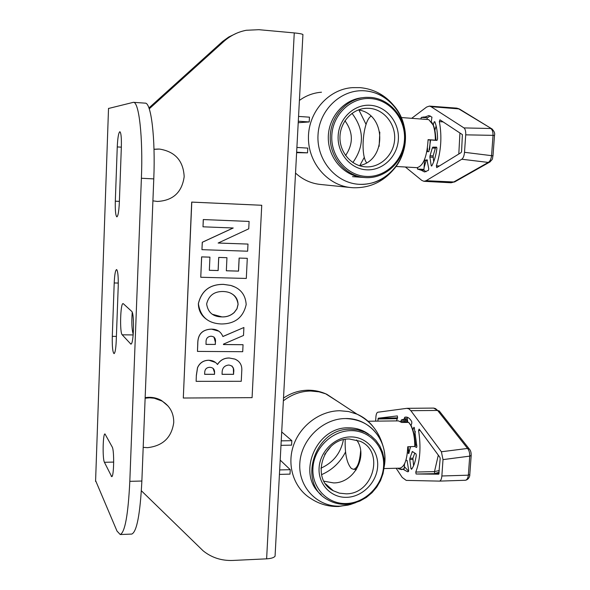 <?xml version="1.0" encoding="UTF-8"?>
<svg xmlns="http://www.w3.org/2000/svg" width="590" height="590" viewBox="0 0 590 590"><rect width="100%" height="100%" fill="white"/><g stroke="black" fill="none" stroke-linecap="round" stroke-linejoin="round"><path stroke-width="0.89" d="M119.822 131.718C118.553 132.765 117.698 137.831 117.255 146.925L115.316 201.19C115.109 210.578 115.633 215.8 116.872 216.869C118.081 216.11 118.907 211.331 119.342 202.518L121.348 146.925C121.555 137.743 121.061 132.676 119.866 131.718L119.822 131.718M116.732 269.659L116.532 269.578C115.367 270.301 114.593 274.763 114.209 282.964L112.292 336.366C112.093 346.588 112.683 352.341 114.047 353.624C115.139 353.012 115.861 348.808 116.23 340.998L118.221 286.312C118.42 277.02 117.926 271.474 116.732 269.659M95.602 480.607L116.99 531.052L120.235 534.533C124.984 532.335 128.178 514.605 129.815 481.344L141.394 178.261C143.082 137.404 138.997 101.561 133.399 102.321L108.523 108.479M133.399 102.321L145.199 103.147C151.143 102.409 155.524 138.163 153.776 178.888L141.866 481.027C140.162 514.192 136.799 531.878 131.762 534.075L131.548 534.083M132.219 312.294C131.489 322.383 131.828 329.736 133.229 334.353M123.347 303.747L123.059 303.621C120.412 302.921 119.593 332.716 122.196 334.81L130.847 344.088C133.775 344.951 134.586 313.032 131.681 311.336L123.347 303.747M112.196 446.947L104.976 433.93C102.903 433.377 102.402 458.85 104.423 462.287L111.687 476.639C113.959 477.303 114.416 450.2 112.196 446.947M141.364 490.747L203.167 550.854C211.663 557.668 221.552 560.861 232.836 560.448L266.621 558.841C271.171 558.553 273.989 557.668 275.065 556.186L275.132 554.88M149.241 108.833L223.853 41.433C230.373 35.621 237.858 31.897 246.31 30.274L258.899 29.692L294.263 32.915L266.621 558.841M148.931 107.963L222.607 41.448L228.728 37.023L236.627 33.224M302.906 34.972L302.928 34.508C301.91 33.903 299.019 33.372 294.263 32.915M153.997 149.329L159.477 149.064C175.105 151.593 183.335 160.79 184.176 176.653C181.993 192.318 173.069 200.585 157.39 201.448L152.913 200.851M153.997 149.263L158.459 149.034M145.133 398.213L149.558 397.808L154.241 398.221L162.044 401.067C169.92 406.009 173.821 413.155 173.748 422.514C171.624 437.515 162.899 445.9 147.566 447.663L143.193 447.368M145.155 397.645C151.092 396.753 156.579 397.726 161.623 400.566L168.098 406.068M345.416 418.546C363.602 419.276 376 428.016 382.608 444.757C384.953 451.711 385.499 458.946 384.238 466.469C389.12 441.755 370.078 417.713 345.416 418.546C322.59 418.568 300.922 439.764 299.801 463.511C298.334 487.274 317.538 507.142 340.179 506.139C317.538 507.142 298.334 487.274 299.801 463.511C300.922 439.764 322.59 418.568 345.416 418.546M355.814 502.606L350.172 504.59L340.179 506.139L348.107 505.114L355.814 502.606M360.66 450.745C359.745 462.221 357.363 468.408 353.513 469.308L351.367 468.497C346.809 463.327 344.759 453.629 345.216 439.402M409.261 423.052L411.105 425.663C413.767 430.87 415.124 437.795 415.168 446.46L407.734 446.763C407.174 459.802 404.534 466.933 399.814 468.172L399.696 468.172M414.807 446.63C414.777 437.677 413.384 430.516 410.633 425.139L408.664 422.381L401.679 422.47L398.449 420.884L368.064 421.238M355.18 469.264L355.91 470.223M397.844 468.217L402.048 469.36L404.187 468.659M400.942 421.297L407.262 421.725M406.916 419.984L403.789 419.166L401.569 419.955L405.124 420.567L406.997 420.213L406.525 419.785M320.886 468.209C333.247 462.604 340.755 453.127 343.41 439.786M324.625 454.455L330.968 446.46M346.396 503.521C365.225 502.997 382.475 485.659 383.589 466.373C384.968 447.087 369.783 430.257 350.799 430.634C331.838 430.722 313.895 448.356 312.929 468.069C311.682 487.79 327.561 504.332 346.396 503.521M350.49 429.218L357.835 429.904L364.738 432.116L370.69 435.575L375.756 440.206L379.768 445.834L382.578 452.235L384.09 459.168L384.245 466.38L383.043 473.6L380.535 480.562L376.804 487.016L372.002 492.716L366.294 497.459L359.893 501.05L353.026 503.373L345.961 504.317C339.464 504.502 333.461 503.027 327.959 499.877C296.674 484.036 314.507 427.809 350.49 429.218M346.773 497.326C331.152 497.967 318.04 484.235 319.087 467.922C319.891 451.616 334.714 437.028 350.423 436.917C366.139 436.571 378.78 450.502 377.637 466.513C376.73 482.524 362.385 496.92 346.773 497.326M349.354 439.004C322.929 438.06 310.126 479.412 333.269 490.747L339.398 493.151L346.042 493.823C373.293 494.295 384.894 451.313 360.129 441.261L349.354 439.004M356.596 439.948C368.544 455.915 353.993 483.188 333.623 482.915L323.947 481.211M368.831 434.314C362.909 429.963 356.139 427.809 348.535 427.839C315.886 426.577 296.025 475.083 321.167 494.612M280.198 460.104L290.258 469.677L279.667 469.935M279.431 474.397L290.014 474.124L290.258 469.677M280.988 445.339L291.593 445.148L291.836 440.678L281.224 440.855M291.836 440.678L281.703 431.939M365.011 90.845C376.531 91.937 386.214 96.944 394.054 105.876C409.504 123.34 408.988 153.017 393.198 169.95C383.898 179.913 372.637 184.7 359.421 184.323C336.153 183.35 316.447 160.303 318.01 134.948C319.219 109.563 341.551 88.788 365.011 90.845C341.551 88.788 319.219 109.563 318.01 134.948C316.447 160.303 336.153 183.35 359.421 184.323C382.681 185.666 403.944 165.252 405.374 140.582C407.144 115.942 388.5 92.527 365.011 90.845M379.812 132.072L379.127 146.364M428.089 139.882L435.7 140.177L428.089 139.66C427.064 156.586 423.377 165.923 417.042 167.671L416.953 167.663M435.346 140.132C435.368 133.945 434.609 128.849 433.053 124.851L428.716 119.593L401.348 117.543M366.582 162.715C360.092 154.263 363.211 120.684 370.999 116.23M431.725 122.233L433.466 125.419C434.97 129.284 435.715 134.203 435.7 140.177M417.536 167.656L417.447 169.02L423.959 169.389M423.34 119.209L426.725 119.453M420.795 118.915L421.378 117.425L426.902 117.727L427.374 117.823L427.079 118.531M352.864 162.545C364.554 145.973 364.266 129.571 352.016 113.339M345.585 155.502C353.462 143.79 353.255 132.219 344.958 120.78M366.154 176.432C385.506 177.605 403.272 160.576 404.46 139.985C405.935 119.409 390.374 99.931 370.859 98.582C351.367 96.922 332.863 114.195 331.823 135.287C330.496 156.357 346.795 175.577 366.154 176.432M370.52 97.402C390.632 98.803 406.658 118.878 405.138 140.066C403.914 161.269 385.617 178.807 365.682 177.612L365.225 177.583C346.175 176.462 329.994 158.164 330.223 137.389C330.223 116.606 346.773 98.213 366.043 97.35L370.52 97.402M366.56 169.817C350.497 169.072 337.045 153.12 338.159 135.693C339.029 118.251 354.31 103.951 370.454 105.293C386.62 106.377 399.563 122.506 398.353 139.587C397.38 156.689 382.6 170.82 366.56 169.817M369.296 108.324L366.515 108.272C352.311 108.678 340.01 122.115 339.958 137.396C339.722 152.677 351.684 166.181 365.763 166.867L365.911 166.874C380.454 167.708 393.81 154.86 394.644 139.358C395.698 123.863 383.935 109.29 369.296 108.324M358.329 109.924C386.457 113.715 387.018 160.812 359.251 165.643M345.054 120.64L345.482 121.422M346.087 154.846L345.688 155.642M362.666 97.697C343.66 99.245 327.848 117.867 328.298 138.37C328.519 158.88 344.767 176.594 363.595 177.457M296.645 152.198L307.523 152.847L307.781 148.105L296.895 147.448M307.523 152.847L296.615 152.67M298.297 121.208L309.204 121.946L309.462 117.174L298.555 116.422M309.204 121.946L298.216 122.72M427.241 159.861L424.564 160.274M421.002 170.097L424.498 171.963L428.414 170.355L428.746 168.777L427.005 159.846M451.048 182.767L453.378 182.185L488.247 162.42L461.793 159.234L426.113 180.71L423.952 181.307L421.791 180.4L405.374 167M431.74 165.974L431.386 165.539M427.558 151.652L427.47 147.979M426.113 180.71L454.484 182.015L489.42 162.243L488.247 162.42C490.017 161.358 491.123 159.108 491.559 155.664L492.997 155.797L494.472 135.545M493.034 135.353L494.472 135.508C495.158 133.303 494.214 131.039 491.632 128.723L458.452 108.715L456.734 108.132L459.33 108.929L431.025 106.672L463.983 127.919L490.703 128.502C492.325 129.594 493.1 131.88 493.034 135.353L465.724 134.845L464.507 152.309L491.559 155.664L493.034 135.353M492.392 129.217L459.935 109.297M492.997 155.782C492.023 158.931 493.771 158.437 489.42 162.243L490.275 161.726M461.793 159.234C463.253 158.12 464.16 155.812 464.507 152.309M465.724 134.845C465.871 131.327 465.289 129.018 463.983 127.919M411.739 118.273L426.629 107.048L429.395 106.097L431.025 106.672M443.134 121.916L439.344 121.606L439.941 119.807L462.383 134.623L461.587 151.423L461.137 152.574L436.718 167.604L436.371 165.827L439.395 165.96M436.371 165.827C441.114 151.129 442.102 136.386 439.344 121.606M431.261 121.584L431.954 117.137L428.819 115.566L424.977 117.034M430.309 115.965L427.374 117.823M432.957 157.279L429.889 157.095L430.044 155.745L433.112 155.93L433.665 161.83M436.784 147.36L435.848 147.36L435.368 148.193L432.293 148.002L430.044 155.745M435.368 148.193L433.112 155.93M432.293 148.002L432.765 147.161L435.848 147.36M429.889 157.095L431.187 165.532L431.814 165.856C434.233 161.358 435.922 155.561 436.902 148.481L436.556 147.161L432.765 147.161M431.187 165.532L431.969 165.576M431.349 165.982L431.275 165.532M423.716 169.5L423.922 170.156L421.857 170.045M423.922 170.156L426.032 171.764M426.15 160.458L424.077 167.663M434.933 122.034L434.1 121.983L434.771 121.636C436.593 126.157 437.507 131.968 437.529 139.056L437.006 140.383L432.957 140.177M435.568 135.722L436.047 140.398M436.128 125.862L434.86 130.272M434.1 121.983L433.215 125.073M430.619 140.029L428.856 151.66L426.843 151.645M414.291 427.603L413.693 427.61L413.981 427.263L414.32 427.691L416.872 446.483L416.592 447.456M375.638 421.149L375.904 416.96C376.147 414.143 376.789 412.572 377.814 412.233L406.761 408.346L408.848 408.796L410.854 410.692L441.394 451.763L467.553 448.444L469.301 449.012L469.891 449.779M434.837 473.527L434.314 471.602L434.837 473.527L439.24 472.162M439.358 470.503L434.491 471.594L438.304 455.163M408.944 453.29L408.11 446.755M469.795 474.493L468.349 475.179L469.736 456.129C469.788 452.825 469.065 450.266 467.553 448.444L437.61 410.448L435.501 408.575L433.657 408.096L407.174 408.317M439.469 481.108L465.355 480.267C466.963 479.965 467.959 478.269 468.349 475.179L441.858 475.983C441.556 479.11 440.745 480.821 439.439 481.116L406.23 480.393L402.203 477.443L396.163 468.261M471.181 455.487L469.736 456.129L443.009 459.617L441.858 475.983M443.009 459.617L441.394 451.763M396.878 419.711L397.498 418M377.814 421.12L378.264 418.207L396.244 417.882L396.082 418.664L397.21 418.767M397.608 417.727L396.244 417.882L397.262 417.956M378.264 418.207L397.313 415.913L397.601 417.75L396.495 420.906M412.742 459.44L409.755 459.507L410.957 468.585L411.54 469.293C413.782 466.351 415.36 461.697 416.275 455.34L415.957 453.843L412.329 451.483L409.902 458.283L412.897 458.216L413.59 465.739M409.755 459.507L409.902 458.283M414.785 453.068L412.897 458.216M407.085 460.443L405.935 460.207M403.169 469.338L407.565 471.757L408.376 471.631L408.678 470.274L407.071 460.443M404.327 466.579L408.627 471.277M404.777 463.342L404.482 464.234M401.215 420.478L400.588 421.548M407.513 417.344L407.292 418.657L404.334 418.694L404.629 417.322L407.38 417.292M404.334 418.694L404.401 419.195M407.292 418.657L407.793 422.396M411.038 425.538L411.813 423.178L411.709 421.54C409.467 417.853 407.107 416.444 404.629 417.322M414.969 446.549L416.385 447.463M415.353 431.615L414.401 435.745L415.53 444.093L415.869 445.133L416.872 445.775M415.869 445.133L415.168 445.148M413.693 427.61L412.912 429.977M410.463 446.711L408.804 453.54L407.395 452.604M440.184 458.659L438.746 474.19L416.098 474.013L415.773 472.052C420.183 460.525 421.113 446.66 418.568 430.464L419.121 429.07L439.919 457.353L440.184 458.659M415.773 472.052L434.314 471.602M420.161 430.486L418.568 430.464M205.984 344.368L215.262 344.442L215.365 342.207L213.956 336.971M215.313 344.486L215.416 342.244C215.933 338.549 214.465 336.536 211.014 336.212C207.481 336.61 205.829 338.69 206.072 342.436L205.984 344.405L215.262 344.442M197.458 351.404L197.798 343.8C197.724 334.449 202.267 329.559 211.449 329.146C216.987 329.095 220.808 331.558 222.902 336.536L243.899 327.502L243.508 335.467L223.47 344.125L223.448 344.553L243.051 344.722L242.711 351.706L197.458 351.404L197.753 343.756C197.672 334.405 202.222 329.522 211.397 329.109L218.993 331.233M261.739 205.268L191.691 202.09L183.306 398.021L252.078 397.66L261.739 205.268L191.787 202.112L183.306 398.021M196.396 375.343L197.554 367.718C199.789 362.791 203.594 360.313 208.963 360.284C212.533 360.32 215.38 361.736 217.511 364.517C220.328 360.114 224.296 357.953 229.414 358.042L234.997 359.126C239.975 361.368 242.232 365.306 241.767 370.926L241.258 381.295L196.131 381.339L196.345 375.299L197.503 367.673C199.737 362.754 203.543 360.269 208.912 360.239L215.505 362.459M196.131 381.295L196.345 375.299M204.627 374.318L214.517 374.326L214.59 372.696C214.708 369.296 213.086 367.496 209.738 367.312C206.566 367.489 204.892 369.185 204.715 372.393L204.627 374.318M222.047 374.333L233.574 374.348L233.655 372.563C234.363 368.167 232.733 365.66 228.765 365.033C224.303 365.535 222.091 368.138 222.113 372.851L222.047 374.333M229.414 358.042L234.945 359.081L237.733 360.66M212.348 314.278L221.877 316.874C226.553 317.081 230.653 315.62 234.186 312.479L236.922 308.806L238.043 304.381C237.895 299.359 235.572 295.701 231.088 293.414M223.057 291.497C214.192 291.386 208.72 295.538 206.64 303.946C207.909 312.471 213.005 316.793 221.929 316.904C226.604 317.118 230.712 315.65 234.237 312.516L236.981 308.836L238.102 304.418C236.848 296.069 231.833 291.762 223.057 291.497M221.493 323.969C208.019 323.49 200.32 316.727 198.402 303.688C201.559 290.737 209.922 284.306 223.499 284.387L230.845 285.457C240.418 288.34 245.529 294.705 246.178 304.543C243.257 317.405 235.027 323.881 221.493 323.969M209.937 257.159L209.339 270.316L218.153 270.559L218.757 257.432L226.951 257.69L226.339 270.788L238.552 271.127L239.179 258.073L247.291 258.324L246.303 278.443L200.762 277.263L201.669 256.901L209.885 257.159M209.339 270.294L218.101 270.53L218.706 257.41L226.951 257.69M200.762 277.234L201.618 256.879L209.885 257.137M239.179 258.073L247.291 258.324M201.942 249.673L202.318 242.284L233.227 227.991L203.004 226.811L203.329 219.561L249.098 221.434L248.737 228.824L218.145 243.036L247.992 244.076L247.638 251.207L201.942 249.673L202.267 242.261L233.146 227.983M203.004 226.811L203.277 219.546L249.098 221.434M218.182 243.014L247.992 244.076M226.339 270.758L238.493 271.098L239.127 258.051M207.009 319.647C201.36 315.864 198.476 310.532 198.358 303.651C201.507 290.708 209.87 284.277 223.448 284.358L230.786 285.427L234.768 286.969M217.467 364.465C220.284 360.07 224.252 357.909 229.363 357.997M222.88 336.484L243.84 327.531M223.448 344.516L242.999 344.685M222.047 374.289L233.515 374.303L233.389 368.507L231.966 365.97M204.627 374.274L214.465 374.281L214.539 372.651L213.123 368.381M121.341 147.168L117.255 146.925M118.288 283.067L114.209 282.964M141.866 481.027L129.815 481.344M153.776 178.888L141.394 178.261M95.573 481.433L108.523 108.353M116.4 336.411L112.292 336.366M133.178 334.936L122.196 334.81M131.223 343.882L130.449 343.874M119.386 201.367L115.316 201.19M112.211 476.078L111.141 476.108M113.7 462.088L104.423 462.287M221.656 42.288L223.853 41.433M283.362 400.824C291.652 394.43 300.782 391.163 310.753 391.023L318.991 391.826L325.702 393.825L337.923 401.606M345.534 451.999C340.157 462.464 332.155 470.024 321.528 474.677M350.172 504.59L338.667 506.493C328.652 506.781 319.441 504.17 311.041 498.661C294.344 488.69 286.629 466.307 293.267 446.099C299.808 425.862 319.743 410.839 339.796 410.736L348.624 411.555L356.965 414.143C363.256 416.894 368.536 420.935 372.806 426.282M358.934 110.042L366.058 124.409M364.347 157.213L359.848 165.495M393.198 169.95C382.504 182.222 369.185 188.151 353.248 187.738L351.552 187.62C328.07 185.835 308.223 163.238 308.437 137.595C308.378 111.945 328.601 89.12 352.414 87.645L360.062 87.63C373.839 88.972 385.167 95.056 394.054 105.876M350.04 187.465L320.997 184.515C311.38 183.623 302.891 179.803 295.524 173.069M299.403 100.44C306.077 95.573 313.438 92.837 321.476 92.217M430.257 140.007L429.616 149.587M423.952 181.307L451.107 182.767L455.185 181.617M458.806 154.012L459.927 133.001M439.439 481.116L465.355 480.267C468.939 479.692 470.053 475.503 469.78 474.751L471.159 455.731C471.292 452.648 470.673 450.413 469.301 449.02L439.285 411.016L437.61 410.448L410.854 410.692M439.13 473.564L416.098 474.013M410.279 446.711L410.367 447.884M433.657 408.096L439.83 411.709M396.082 418.664L377.947 418.989M410.957 468.585L412.071 468.563M413.207 452.029L411.997 452.051M131.762 534.075L120.235 534.533M302.928 34.508L275.065 556.186M162.044 401.067L161.623 400.566M382.608 444.757C378.389 430.744 369.842 420.545 356.965 414.143L326.779 394.275C320.923 391.561 314.787 390.204 308.371 390.204M308.253 390.204C299.219 390.329 290.973 392.962 283.51 398.102M353.513 469.308L356.552 469.234M384.024 468.556L399.814 468.172M411.105 425.663L410.633 425.139M398.398 468.792L401.532 469.581L403.656 469.175M404.172 468.895L404.504 463.924M407.248 422.403L407.277 421.961M406.997 420.213L407.292 421.931M401.429 419.8L400.971 421.267M364.738 432.116L362.725 430.722M333.269 490.747L325.577 483.829M396.038 166.469L416.997 167.671M433.466 125.419L433.053 124.851M417.447 169.028L420.641 170.09L423.967 169.382L424.623 159.337M426.902 117.727L424.254 116.945L421.297 117.432M426.946 117.742L427.241 119.49M366.515 108.272L363.632 108.538M364.745 177.546L352.525 176.646M427.477 160.539L425.198 160.399M427.182 149.816L427.249 151.645M456.734 108.132L429.395 106.097M407.845 446.763L408.664 453.452"/></g></svg>

